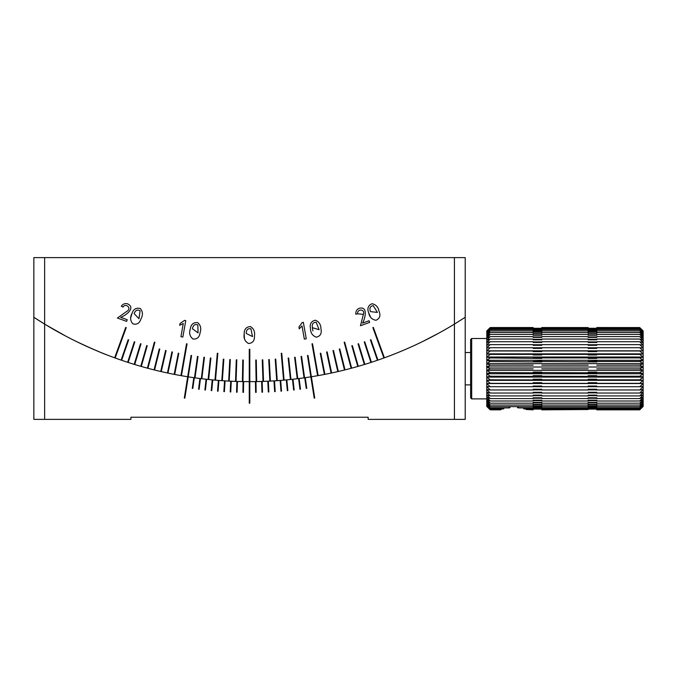<?xml version="1.0" encoding="UTF-8"?>
<svg xmlns="http://www.w3.org/2000/svg" width="677" height="677" viewBox="0 0 677 677"><rect width="100%" height="100%" fill="white"/><g stroke="black" fill="none" stroke-linecap="round" stroke-linejoin="round"><path stroke-width="1.02" d="M44.631 257.615L44.631 324.105L33.85 317.285L33.85 257.615L465.209 257.615L465.209 317.285L454.428 324.105L454.428 257.615M190.305 328.929C190.99 324.317 193.461 322.235 197.726 322.667C200.697 325.273 201.484 328.616 200.07 332.695C199.47 337.315 197.092 339.414 192.928 338.982C189.78 336.435 188.908 333.076 190.305 328.929C188.908 333.076 189.78 336.435 192.928 338.982C197.092 339.414 199.47 337.315 200.07 332.695M184.609 320.373L185.76 320.576L182.858 337.036L180.945 336.697L183.272 323.488L179.693 325.324L180.014 323.504L184.609 320.373M302.196 322.531L303.347 322.328L306.249 338.788L304.337 339.126L302.01 325.916L299.268 328.87L298.946 327.05L302.196 322.531M368.694 312.867C366.985 308.534 368.085 305.488 371.995 303.736C375.87 304.506 378.215 307.011 379.035 311.251C380.829 315.55 379.814 318.554 375.997 320.263C371.995 319.629 369.566 317.158 368.694 312.867L370.471 316.946M244.185 334.032C244.058 329.377 246.132 326.889 250.405 326.585C253.782 328.633 255.136 331.789 254.45 336.054C254.662 340.7 252.682 343.18 248.51 343.484C244.972 341.513 243.534 338.365 244.185 334.032L244.456 338.475M370.911 339.71L377.935 360.105A393.616 393.616 0 0 0 383.901 357.989L372.841 327.592L373.349 327.406L384.409 357.803A393.616 393.616 0 0 0 454.428 324.105A393.616 393.616 0 0 1 311.369 376.75A393.616 393.616 0 0 0 317.615 375.701L311.995 343.84L312.529 343.747L318.148 375.608A393.616 393.616 0 0 0 324.376 374.457L320.255 353.284L320.788 353.182L324.901 374.356A393.616 393.616 0 0 0 331.104 373.095L326.619 351.998L327.152 351.879L331.637 372.976A393.616 393.616 0 0 0 337.815 371.605L332.966 350.593L333.49 350.474L338.339 371.487A393.616 393.616 0 0 0 344.491 370.006L339.279 349.078L339.803 348.951L345.016 369.879A393.616 393.616 0 0 0 351.143 368.296L344.17 342.249L344.686 342.113L351.668 368.153A393.616 393.616 0 0 0 357.769 366.46L351.82 345.727L352.345 345.583L358.285 366.316A393.616 393.616 0 0 0 364.353 364.514L358.048 343.891L358.565 343.73L364.869 364.361A393.616 393.616 0 0 0 370.911 362.457L364.243 341.944L364.759 341.775L371.419 362.288A393.616 393.616 0 0 0 377.427 360.282L370.404 339.888L370.911 339.71M44.631 419.385L33.85 419.385L33.85 317.285A393.616 393.616 0 0 0 114.65 357.803L125.719 327.406L126.227 327.592L115.158 357.989A393.616 393.616 0 0 0 121.124 360.105L128.148 339.71L128.655 339.888L121.64 360.282A393.616 393.616 0 0 0 127.64 362.288L134.308 341.775L134.816 341.944L128.156 362.457A393.616 393.616 0 0 0 134.19 364.361L140.494 343.73L141.011 343.891L134.706 364.514A393.616 393.616 0 0 0 140.774 366.316L146.723 345.583L147.239 345.727L141.298 366.46A393.616 393.616 0 0 0 147.391 368.153L154.373 342.113L154.898 342.249L147.916 368.296A393.616 393.616 0 0 0 154.043 369.879L159.264 348.951L159.789 349.078L154.568 370.006A393.616 393.616 0 0 0 160.72 371.487L165.577 350.474L166.102 350.593L161.253 371.605A393.616 393.616 0 0 0 167.431 372.976L171.916 351.879L172.44 351.998L167.955 373.095A393.616 393.616 0 0 0 174.158 374.356L178.279 353.182L178.804 353.284L174.691 374.457A393.616 393.616 0 0 0 180.911 375.608L186.53 343.747L187.064 343.84L181.444 375.701A393.616 393.616 0 0 0 187.69 376.75L191.066 355.442L191.599 355.527L188.223 376.835A393.616 393.616 0 0 0 194.485 377.766L197.481 356.407L198.022 356.483L195.018 377.842A393.616 393.616 0 0 0 201.297 378.671L203.921 357.261L204.454 357.329L201.831 378.739A393.616 393.616 0 0 0 208.118 379.45L210.369 357.998L210.911 358.057L208.651 379.509A393.616 393.616 0 0 0 214.956 380.119L217.309 353.259L217.842 353.301L215.498 380.161A393.616 393.616 0 0 0 221.802 380.66L223.308 359.14L223.85 359.182L222.344 380.694A393.616 393.616 0 0 0 228.665 381.083L229.791 359.546L230.332 359.572L229.198 381.109A393.616 393.616 0 0 0 235.528 381.388L236.281 359.834L236.815 359.851L236.061 381.405A393.616 393.616 0 0 0 242.391 381.574L242.772 360.003L243.305 360.02L242.933 381.583A393.616 393.616 0 0 0 249.263 381.633L249.263 349.281L249.805 349.281L249.805 381.633A393.616 393.616 0 0 0 256.134 381.583L255.754 360.02L256.295 360.003L256.668 381.574A393.616 393.616 0 0 0 262.998 381.405L262.244 359.851L262.786 359.834L263.539 381.388A393.616 393.616 0 0 0 269.861 381.109L268.735 359.572L269.268 359.546L270.402 381.083A393.616 393.616 0 0 0 276.724 380.694L275.217 359.182L275.751 359.14L277.257 380.66A393.616 393.616 0 0 0 283.57 380.161L281.217 353.301L281.759 353.259L284.103 380.119A393.616 393.616 0 0 0 290.408 379.509L288.157 358.057L288.69 357.998L290.941 379.45A393.616 393.616 0 0 0 297.237 378.739L294.605 357.329L295.138 357.261L297.77 378.671A393.616 393.616 0 0 0 304.049 377.842L301.045 356.483L301.578 356.407L304.582 377.766A393.616 393.616 0 0 0 310.845 376.835L307.468 355.527L308.001 355.442L311.369 376.75A393.616 393.616 0 0 1 310.845 376.835A393.616 393.616 0 0 1 305.259 377.673L306.783 388.344L306.249 388.42L304.726 377.749A393.616 393.616 0 0 1 299.132 378.502L300.486 389.199L299.945 389.267L298.599 378.57A393.616 393.616 0 0 1 292.989 379.23L294.173 389.952L293.64 390.011L292.456 379.289A393.616 393.616 0 0 1 286.845 379.865L287.86 390.604L287.319 390.654L286.303 379.915A393.616 393.616 0 0 1 280.684 380.398L281.53 391.154L280.989 391.196L280.143 380.44A393.616 393.616 0 0 1 274.515 380.846L275.192 391.602L274.659 391.636L273.982 380.88A393.616 393.616 0 0 1 268.346 381.185L268.854 391.958L268.312 391.983L267.804 381.21A393.616 393.616 0 0 1 262.168 381.43L262.507 392.211L261.965 392.228L261.627 381.447A393.616 393.616 0 0 1 255.982 381.583L256.151 392.364L255.61 392.372L255.441 381.591A393.616 393.616 0 0 1 243.618 381.591L243.449 392.372L242.908 392.364L243.077 381.583A393.616 393.616 0 0 1 237.441 381.447L237.102 392.228L236.561 392.211L236.899 381.43A393.616 393.616 0 0 1 231.255 381.21L230.747 391.983L230.214 391.958L230.722 381.185A393.616 393.616 0 0 1 225.086 380.88L224.409 391.636L223.867 391.602L224.544 380.846A393.616 393.616 0 0 1 218.916 380.44L218.07 391.196L217.537 391.154L218.383 380.398A393.616 393.616 0 0 1 212.756 379.915L211.74 390.654L211.207 390.604L212.223 379.865A393.616 393.616 0 0 1 206.603 379.289L205.419 390.011L204.886 389.952L206.07 379.23A393.616 393.616 0 0 1 200.468 378.57L199.114 389.267L198.581 389.199L199.927 378.502A393.616 393.616 0 0 1 194.333 377.749L192.818 388.42L192.285 388.344L193.8 377.673A393.616 393.616 0 0 1 44.631 324.105L44.631 419.385L130.906 419.385L130.906 417.227L368.153 417.227L368.153 419.385L454.428 419.385L454.428 324.105L465.209 317.285L465.209 419.385L454.428 419.385M310.481 328.624C309.541 324.055 311.149 321.253 315.304 320.204C318.994 321.634 320.873 324.511 320.94 328.827C321.956 333.372 320.433 336.156 316.379 337.18C312.554 335.851 310.582 332.999 310.481 328.624C310.582 332.999 312.554 335.851 316.379 337.18C320.433 336.156 321.956 333.372 320.94 328.827M362.508 323.132L369.083 320.737L369.676 322.379L360.452 325.739L363.431 314.28C365.335 308.957 357.024 308.534 357.668 313.823L355.831 314.179C355.628 311.547 356.652 309.626 358.903 308.407C368.33 305.691 365.292 318.427 362.508 323.132M132.007 313.459C133.479 309.042 136.28 307.417 140.401 308.594C142.872 311.674 143.067 315.101 140.968 318.875C139.572 323.318 136.864 324.968 132.844 323.826C130.187 320.763 129.916 317.31 132.007 313.459L130.746 317.725M120.667 317.344L127.242 319.739L126.641 321.38L117.417 318.029L127.064 311.166C131.939 308.306 125.854 302.644 122.943 307.113L121.31 306.207C122.842 304.058 124.864 303.245 127.369 303.753C136.339 307.73 125.829 315.541 120.667 317.344M33.85 263.937L33.85 266.323M363.422 314.356L357.668 313.823M198.073 332.889L192.42 328.709C193.165 325.087 194.968 323.834 197.828 324.968L198.073 332.889L192.42 328.709M377.402 312.41L370.412 311.615C369.253 308.111 370.192 306.131 373.23 305.674L377.402 312.41L370.412 311.615C369.253 308.111 370.192 306.131 373.23 305.674L377.402 312.41M312.901 330.909L312.385 327.693C311.843 324.038 313.112 322.244 316.193 322.328L319.129 329.691L312.385 327.693C311.843 324.038 313.112 322.244 316.193 322.328L319.129 329.691M138.971 318.715L134.131 313.612C135.493 310.176 137.482 309.262 140.105 310.87L138.971 318.715L134.131 313.612M246.225 333.448C246.335 329.75 247.892 328.21 250.905 328.827L252.529 336.587L246.225 333.448M188.223 376.835L184.846 398.135L184.313 398.051L187.69 376.75A393.616 393.616 0 0 0 188.223 376.835M311.369 376.75L314.746 398.051L314.213 398.135L310.845 376.835A393.616 393.616 0 0 0 311.369 376.75M249.805 381.633L249.805 403.204L249.263 403.204L249.263 381.633A393.616 393.616 0 0 0 249.805 381.633M45.714 324.757L65.889 336.173M76.983 341.8C92.123 348.875 102.278 353.309 107.448 355.095M100.424 352.302L87.688 346.827M391.391 355.188L390.807 355.408M422.076 341.8L422.981 341.36M439.001 333.033L422.558 341.572M44.631 324.105L33.85 317.285M643.15 330.951L639.714 327.55L643.15 331.104L639.714 327.558L596.775 327.55L596.775 329.386L588.152 329.386L588.152 328.582L639.714 328.582L643.15 331.561L639.714 327.905L643.15 331.104L643.15 332.314L639.714 328.582M643.15 406.437L639.714 409.847L643.15 406.285L639.714 409.526L643.15 405.836L639.714 408.883L643.15 405.083L639.714 407.918L643.15 404.034L639.714 406.632L643.15 402.705L639.714 405.041L643.15 401.097L639.714 403.162L643.15 399.235L639.714 401.004L643.15 397.12L639.714 398.584L643.15 394.776L639.714 395.927L643.15 392.228L639.714 393.041L643.15 389.487L639.714 389.969L643.15 386.584L639.714 386.719L643.15 383.529L639.714 383.334L643.15 380.356L639.714 379.822L643.15 377.097L639.714 376.226L643.15 373.763L639.714 372.562L643.15 370.387L639.714 368.872L643.15 367.002L639.714 365.182L643.15 363.625L639.714 361.518L643.15 360.299L639.714 357.913L643.15 357.033L639.714 354.393L643.15 353.859L639.714 350.982L643.15 350.813L639.714 347.724L643.15 347.902L639.714 344.627L643.15 345.16L639.714 341.733L643.15 342.613L639.714 339.05L643.15 340.269L639.714 336.604L643.15 338.161L639.714 334.421L643.15 336.291L639.714 332.517L643.15 334.692L639.714 330.892L643.15 333.355L639.714 329.581L643.15 332.314L643.15 406.437M490.224 328.582L541.778 328.59L541.778 329.386L533.154 329.386L533.154 327.55L490.224 327.55L486.78 330.951L490.224 327.558L486.78 331.104L490.224 327.905L486.78 331.561L490.224 328.582L486.78 332.314L490.224 329.581L486.78 333.355L490.224 330.892L486.78 334.692L490.224 332.517L486.78 336.291L490.224 334.421L486.78 338.161L490.224 336.604L486.78 340.269L490.224 339.05L486.78 342.613L490.224 341.733L486.78 345.16L490.224 344.627L486.78 347.902L490.224 347.724L486.78 350.813L490.224 350.982L486.78 353.859L490.224 354.393L486.78 357.033L490.224 357.913L486.78 360.299L490.224 361.518L486.78 363.625L490.224 365.182L486.78 367.002L490.224 368.872L486.78 370.387L490.224 372.562L486.78 373.763L490.224 376.226L486.78 377.097L490.224 379.822L486.78 380.356L490.224 383.334L486.78 383.529L490.224 386.719L486.78 386.584L490.224 389.969L486.78 389.487L490.224 393.041L486.78 392.228L490.224 395.927L486.78 394.776L490.224 398.584L486.78 397.12L490.224 401.004L486.78 399.235L490.224 403.162L486.78 401.097L490.224 405.041L486.78 402.705L490.224 406.632L486.78 404.034L490.224 407.918L486.78 405.083L490.224 408.883L486.78 405.836L490.224 409.526L486.78 406.285L490.224 409.847L486.78 406.437L486.78 383.529L643.15 383.529M486.78 330.951L486.78 383.529M596.775 328.277L588.152 328.277M541.778 328.277L533.154 328.277M588.152 327.558L541.778 327.55L541.778 328.582L588.152 328.582L588.152 327.558L541.778 327.558M541.778 328.32L533.154 328.32L541.778 328.286M596.775 328.32L588.152 328.32L596.775 328.286M527.053 409.526L533.154 409.847L533.154 408.883L523.786 408.883L523.541 407.918M533.154 409.526L526.114 409.526L526.004 408.883M523.304 407.918L523.693 408.527M517.279 406.632L517.677 407.808L518.464 407.554M509.019 407.554L509.806 407.808L510.204 406.632M503.79 408.527L504.179 407.918M501.479 408.883L501.369 409.526L490.224 409.526M503.942 407.918L503.696 408.883L490.224 408.883M509.485 406.632L508.842 407.918L490.224 407.918M639.714 407.918L596.775 407.918L596.775 407.089L588.152 407.089L588.152 407.918L541.778 407.918L541.778 407.089L533.154 407.089L533.154 407.918L518.641 407.918L517.998 406.632M486.78 338.5L471.683 338.5L471.683 398.888L486.78 398.888M471.683 338.5L470.608 339.575L470.608 397.814L471.683 398.888M490.224 327.558L533.154 327.558M596.775 327.558L639.714 327.558M639.714 406.632L596.775 406.632L596.775 405.794L588.152 405.794L588.152 406.632L541.778 406.632L541.778 405.794L533.154 405.794L533.154 406.632L490.224 406.632M541.778 406.073L533.154 406.073M596.775 406.073L588.152 406.073M596.775 407.309L588.152 407.309M541.778 407.309L533.154 407.309M533.154 408.883L533.154 408.07L541.778 408.07L541.778 409.847L588.152 409.526L541.778 409.526M588.152 409.526L588.152 408.883L541.778 408.883M588.152 408.883L588.152 408.07L596.775 408.07L596.775 409.847L639.714 409.847M639.714 408.883L596.775 408.883M596.775 408.231L588.152 408.231M541.778 408.231L533.154 408.231M533.154 408.739L541.778 408.739M588.152 408.739L596.775 408.739M639.714 409.526L596.775 409.526M596.775 408.832L588.152 408.832M541.778 408.832L533.154 408.832M500.362 409.847L490.224 409.847M533.154 409.086L541.778 409.086M588.152 409.086L596.775 409.086M596.775 409.111L588.152 409.111M541.778 409.111L533.154 409.111M509.806 407.808L508.892 407.808M518.59 407.808L517.677 407.808M596.775 327.863L639.714 327.905M541.778 327.863L588.152 327.863M490.224 327.905L533.154 327.863M596.775 328.692L588.152 328.692M541.778 328.692L533.154 328.692M533.154 329.217L541.778 329.217M588.152 329.217L596.775 329.217M639.714 329.581L596.775 329.581L596.775 330.393L588.152 330.393L588.152 329.581L541.778 329.581L541.778 330.393L533.154 330.393L533.154 329.581L490.224 329.581M533.154 330.164L541.778 330.164M588.152 330.164L596.775 330.164M639.714 330.892L596.775 330.892L596.775 331.713L588.152 331.713L588.152 330.892L541.778 330.892L541.778 331.713L533.154 331.713L533.154 330.892L490.224 330.892M533.154 331.425L541.778 331.425M588.152 331.425L596.775 331.425M639.714 332.517L596.775 332.517L596.775 333.321L588.152 333.321L588.152 332.517L541.778 332.517L541.778 333.321L533.154 333.321L533.154 332.517L490.224 332.517M533.154 332.982L541.778 332.982M588.152 332.982L596.775 332.982M639.714 334.421L596.775 334.421L596.775 335.225L588.152 335.225L588.152 334.421L541.778 334.421L541.778 335.225L533.154 335.225L533.154 334.421L490.224 334.421M533.154 334.819L541.778 334.819M588.152 334.819L596.775 334.819M639.714 336.604L596.775 336.604L596.775 337.391L588.152 337.391L588.152 336.604L541.778 336.604L541.778 337.391L533.154 337.391L533.154 336.604L490.224 336.604M533.154 336.943L541.778 336.943M588.152 336.943L596.775 336.943M639.714 339.05L596.775 339.05L596.775 339.812L588.152 339.812L588.152 339.05L541.778 339.05L541.778 339.812L533.154 339.812L533.154 339.05L490.224 339.05M533.154 339.312L541.778 339.312M588.152 339.312L596.775 339.312M639.714 341.733L596.775 341.733L596.775 342.469L588.152 342.469L588.152 341.733L541.778 341.733L541.778 342.469L533.154 342.469L533.154 341.733L490.224 341.733M533.154 341.919L541.778 341.919M588.152 341.919L596.775 341.919M639.714 344.627L596.775 344.627L596.775 345.329L588.152 345.329L588.152 344.627L541.778 344.627L541.778 345.329L533.154 345.329L533.154 344.627L490.224 344.627M533.154 344.745L541.778 344.745M588.152 344.745L596.775 344.745M639.714 347.724L596.775 347.724L596.775 348.384L588.152 348.384L588.152 347.724L541.778 347.724L541.778 348.384L533.154 348.384L533.154 347.724L490.224 347.724M533.154 347.758L541.778 347.758M588.152 347.758L596.775 347.758M486.78 350.813L643.15 350.813M533.154 350.982L541.778 350.948L541.778 351.6L533.154 351.6L533.154 350.982L490.224 350.982M588.152 350.982L596.775 350.948L596.775 351.6L588.152 351.6L588.152 350.982L541.778 350.982M639.714 350.982L596.775 350.982M486.78 353.859L643.15 353.859M533.154 354.393L541.778 354.274L541.778 354.96L533.154 354.96L533.154 354.393L490.224 354.393M588.152 354.393L596.775 354.274L596.775 354.96L588.152 354.96L588.152 354.393L541.778 354.393M639.714 354.393L596.775 354.393M486.78 357.033L643.15 357.033M533.154 357.913L541.778 357.718L541.778 358.421L490.224 357.913M588.152 357.913L596.775 357.718L596.775 358.421L588.152 358.421L588.152 357.913L541.778 357.913M639.714 357.913L596.775 357.913M486.78 360.299L643.15 360.299M533.154 361.518L541.778 361.256L541.778 361.967L490.224 361.518M588.152 361.518L596.775 361.256L596.775 361.967L541.778 361.518M639.714 361.518L596.775 361.518M486.78 363.625L643.15 363.625M533.154 365.182L490.224 365.182M588.152 365.182L541.778 365.182M639.714 365.182L596.775 365.182M486.78 367.002L643.15 367.002M533.154 368.872L490.224 368.872M588.152 368.872L541.778 368.872M639.714 368.872L596.775 368.872M486.78 370.387L643.15 370.387M533.154 372.562L533.154 372.096L541.778 372.096L541.778 372.824L490.224 372.562M588.152 372.562L588.152 372.096L596.775 372.096L596.775 372.824L541.778 372.562M639.714 372.562L596.775 372.562M486.78 373.763L643.15 373.763M533.154 376.226L533.154 375.693L541.778 375.693L541.778 376.412L490.224 376.226M588.152 376.226L588.152 375.693L596.775 375.693L596.775 376.412L541.778 376.226M639.714 376.226L596.775 376.226M486.78 377.097L643.15 377.097M533.154 379.822L533.154 379.238L541.778 379.238L541.778 379.941L490.224 379.822M588.152 379.822L588.152 379.238L596.775 379.238L596.775 379.941L541.778 379.822M639.714 379.822L596.775 379.822M486.78 380.356L643.15 380.356M533.154 383.334L533.154 382.7L541.778 382.7L541.778 383.377L490.224 383.334M588.152 383.334L588.152 382.7L596.775 382.7L596.775 383.377L541.778 383.334M639.714 383.334L596.775 383.334M639.714 386.719L596.775 386.719L596.775 386.042L588.152 386.042L588.152 386.719L541.778 386.719L541.778 386.042L533.154 386.042L533.154 386.719L490.224 386.719M596.775 386.694L588.152 386.694M541.778 386.694L533.154 386.694M639.714 389.969L596.775 389.969L596.775 389.241L588.152 389.241L588.152 389.969L541.778 389.969L541.778 389.241L533.154 389.241L533.154 389.969L490.224 389.969M596.775 389.867L588.152 389.867M541.778 389.867L533.154 389.867M639.714 393.041L596.775 393.041L596.775 392.288L588.152 392.288L588.152 393.041L541.778 393.041L541.778 392.288L533.154 392.288L533.154 393.041L490.224 393.041M596.775 392.872L588.152 392.872M541.778 392.872L533.154 392.872M639.714 395.927L596.775 395.927L596.775 395.131L588.152 395.131L588.152 395.927L541.778 395.927L541.778 395.131L533.154 395.131L533.154 395.927L490.224 395.927M596.775 395.681L588.152 395.681M541.778 395.681L533.154 395.681M639.714 398.584L596.775 398.584L596.775 397.771L588.152 397.771L588.152 398.584L541.778 398.584L541.778 397.771L533.154 397.771L533.154 398.584L490.224 398.584M596.775 398.271L588.152 398.271M541.778 398.271L533.154 398.271M639.714 401.004L596.775 401.004L596.775 400.175L588.152 400.175L588.152 401.004L541.778 401.004L541.778 400.175L533.154 400.175L533.154 401.004L490.224 401.004M596.775 400.623L588.152 400.623M541.778 400.623L533.154 400.623M639.714 403.162L596.775 403.162L596.775 402.324L588.152 402.324L588.152 403.162L541.778 403.162L541.778 402.324L533.154 402.324L533.154 403.162L490.224 403.162M596.775 402.722L588.152 402.722M541.778 402.722L533.154 402.722M639.714 405.041L596.775 405.041L596.775 404.203L588.152 404.203L588.152 405.041L541.778 405.041L541.778 404.203L533.154 404.203L533.154 405.041L490.224 405.041M596.775 404.541L588.152 404.541M541.778 404.541L533.154 404.541M470.608 352.522L465.209 352.522M470.608 384.875L465.209 384.875"/></g></svg>
